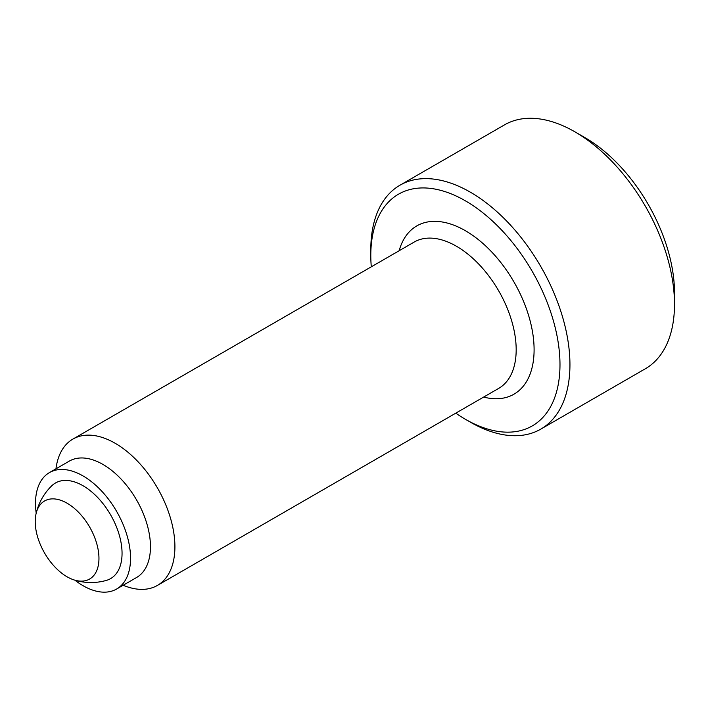 <?xml version="1.0" encoding="UTF-8"?>
<svg xmlns="http://www.w3.org/2000/svg" width="710" height="710" viewBox="0 0 710 710"><rect width="100%" height="100%" fill="white"/><g stroke="black" fill="none" stroke-linecap="round" stroke-linejoin="round"><path stroke-width="1.06" d="M674.5 304.306L674.5 292.804A126.735 73.174 60 0 0 584.88 137.58L574.922 131.838A140.82 81.304 60 0 1 674.5 304.306A140.82 81.304 60 0 1 645.337 368.765L540.78 429.133A140.82 81.304 60 0 1 470.375 422.157L465.396 419.282A133.782 77.239 60 0 1 455.776 413.167M371.286 266.818A133.782 77.239 60 0 1 370.798 255.44L370.798 249.689A140.82 81.304 60 0 1 399.961 185.221A140.82 81.304 60 0 1 508.475 222.949A140.82 81.304 60 0 1 569.944 364.665A140.82 81.304 60 0 1 540.78 429.133M370.798 255.44A133.782 77.239 60 0 1 465.396 200.823A133.782 77.239 60 0 1 559.986 364.665A133.782 77.239 60 0 1 465.396 419.282M55.957 468.831A84.49 48.786 60 0 1 72.917 439.082A84.49 48.786 60 0 1 138.024 461.722A84.49 48.786 60 0 1 174.909 546.753A84.49 48.786 60 0 1 157.407 585.43A84.49 48.786 60 0 1 123.167 585.244M36.201 513.153A67.21 38.801 60 0 1 35.5 503.372A67.21 38.801 60 0 1 49.425 472.603L69.332 461.101A67.21 38.801 60 0 1 121.126 479.108A67.21 38.801 60 0 1 150.467 546.753A67.21 38.801 60 0 1 136.551 577.523L116.635 589.016A67.21 38.801 60 0 1 74.905 580.194M49.425 472.603A67.21 38.801 60 0 1 101.21 490.61A67.21 38.801 60 0 1 130.551 558.246A67.21 38.801 60 0 1 116.635 589.016M36.041 513.818A56.33 56.33 0 0 1 51.741 485.809A55.194 31.861 60 0 1 83.026 485.747A55.194 31.861 60 0 1 120.07 538.011A55.194 31.861 60 0 1 106.349 580.407A56.33 56.33 0 0 1 74.248 579.99A45.058 26.013 60 0 1 67.095 576.804A45.058 26.013 60 0 1 36.041 513.818A45.058 26.013 60 0 1 67.095 503.212A45.058 26.013 60 0 1 98.956 558.406A45.058 26.013 60 0 1 74.248 579.99M399.961 185.221L504.517 124.862A140.82 81.304 60 0 1 574.922 131.838M399.153 250.728A97.163 56.099 60 0 1 465.396 230.714A97.163 56.099 60 0 1 534.097 349.719A97.163 56.099 60 0 1 483.652 397.076M72.917 439.082L414.187 242.057A84.49 48.786 60 0 1 456.432 246.237A84.49 48.786 60 0 1 516.179 349.719A84.49 48.786 60 0 1 498.677 388.397L157.407 585.43"/></g></svg>
